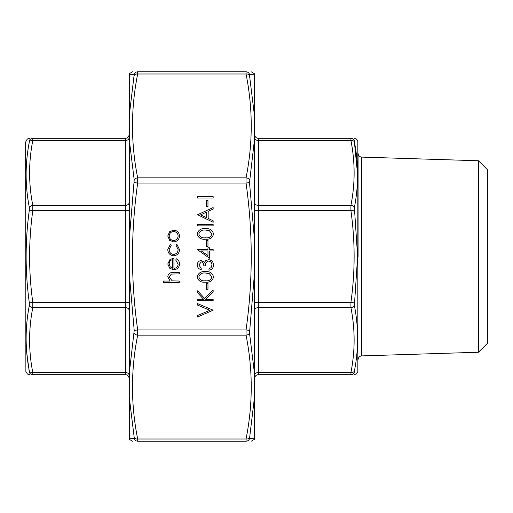 <?xml version="1.0" encoding="UTF-8"?>
<svg xmlns="http://www.w3.org/2000/svg" width="513" height="513" viewBox="0 0 513 513"><rect width="100%" height="100%" fill="white"/><g stroke="black" fill="none" stroke-linecap="round" stroke-linejoin="round"><path stroke-width="0.77" d="M25.874 141.389L25.874 371.611L25.65 142.652L26.112 140.735L27.465 138.972L29.581 138.305M32.806 138.305C28.536 138.305 28.536 138.305 32.806 138.305L125.377 138.305A3.694 3.694 0 0 0 129.071 134.611A3.694 3.694 0 0 1 125.377 138.305L125.377 140.466L32.806 140.466C28.536 162.108 28.536 183.744 32.806 205.38L32.806 210.599C28.536 241.2 28.536 271.8 32.806 302.401L32.806 307.62C28.536 329.256 28.536 350.892 32.806 372.534L32.806 374.695C28.536 374.695 28.536 374.695 32.806 374.695L125.377 374.695L32.806 374.695A3.694 3.662 90 0 1 29.331 372.175C25.066 372.291 25.066 372.291 29.331 372.175L29.331 371.079C25.066 349.27 25.066 327.416 29.331 305.504L29.331 302.869C25.066 271.909 25.066 240.995 29.331 210.131L29.331 207.496C25.066 185.514 25.066 163.66 29.331 141.921L29.331 140.825C25.066 140.709 25.066 140.709 29.331 140.825L29.331 141.921A3.694 2.591 -169.2 0 1 32.806 140.466L32.806 138.305A3.694 3.662 90 0 0 29.331 140.825M26.779 353.034L29.331 372.175M125.377 374.695A3.694 3.694 0 0 1 129.071 378.389A3.694 3.694 0 0 0 125.377 374.695L125.377 307.62L32.806 307.62A3.694 2.591 -169.2 0 1 29.331 305.504M29.331 302.869L32.806 302.401L125.377 302.401L125.377 205.38L32.806 205.38A3.694 2.591 169.2 0 0 29.331 207.496M129.071 210.599L32.806 210.599L29.331 210.131M129.071 375.144A3.694 2.61 180 0 0 125.377 372.534L32.806 372.534A3.694 2.591 169.2 0 1 29.331 371.079M357.612 174.741L354.393 141.921C358.658 163.73 358.658 185.584 354.393 207.496L357.612 256.5L354.393 305.504C358.658 327.486 358.658 349.34 354.393 371.079L354.393 372.175A3.694 3.662 90 0 1 350.918 374.695C355.188 374.695 355.188 374.695 350.918 374.695L258.347 374.695A3.694 3.694 0 0 0 254.653 378.389L254.653 375.144A3.694 2.61 0 0 1 258.347 372.534L350.918 372.534C355.188 350.892 355.188 329.256 350.918 307.62L350.918 302.401C355.188 271.8 355.188 241.2 350.918 210.599L350.918 205.38C355.188 183.744 355.188 162.108 350.918 140.466L350.918 138.305L258.347 138.305L350.918 138.305A3.694 3.662 90 0 1 354.393 140.825C358.658 140.709 358.658 140.709 354.393 140.825L354.393 141.921L354.393 140.825M354.393 305.504A3.694 2.591 169.2 0 1 350.918 307.62L258.347 307.62A3.694 2.61 -0 0 0 254.653 310.23L254.653 302.401L350.918 302.401L354.393 302.869M254.653 256.5L254.653 124.178M357.85 141.389L357.85 371.611L357.85 141.389L356.259 138.972L354.143 138.305M358.074 256.5L358.074 153.413C358.279 155.599 359.472 156.831 361.652 157.1L361.652 355.9C359.472 356.169 358.279 357.401 358.074 359.587M354.008 374.695L356.259 374.028L357.85 371.611M478.488 160.755L478.488 352.245L487.35 343.383L487.35 169.617L478.488 160.755L361.652 157.1M354.393 372.175C358.658 372.291 358.658 372.291 354.393 372.175L354.393 371.079A3.694 2.591 -169.2 0 1 350.918 372.534L350.918 374.695M258.347 138.305A3.694 3.694 0 0 1 254.653 134.611A3.694 3.694 0 0 0 258.347 138.305L258.347 205.38L350.918 205.38A3.694 2.591 10.8 0 1 354.393 207.496M254.653 202.77A3.694 2.61 -0 0 0 258.347 205.38L258.347 210.599L350.918 210.599L354.393 210.131M254.653 137.856A3.694 2.61 -0 0 0 258.347 140.466L350.918 140.466A3.694 2.591 -10.8 0 1 354.393 141.921M207.97 283.349L207.97 289.319L206.38 289.319L206.38 283.349L207.97 283.349M213.145 299.259L213.145 300.65L197.627 300.65L197.627 299.259L203.539 299.259L197.627 292.795L197.627 290.807L204.591 298.431L213.145 290.211L213.145 292.064L205.655 299.259L213.145 299.259M173.933 268.331C176.498 268.119 177.889 266.741 178.114 264.195L175.722 260.027L176.376 258.789C178.441 259.918 179.486 261.662 179.505 264.022C179.204 267.562 177.261 269.46 173.67 269.729L169.88 268.421L167.77 263.99L170.002 259.424L173.933 258.193L173.933 268.331M213.145 310.198L197.627 316.963L197.627 315.469L209.855 310.301L197.627 305.126L197.627 303.638L213.145 310.198M209.56 250.934L209.56 258.289L197.229 249.536L207.97 249.536L207.97 247.747L209.56 247.747L209.56 249.536L213.145 249.536L213.145 250.934L209.56 250.934M213.145 224.482L213.145 225.874L197.627 225.874L197.627 224.482L213.145 224.482M213.145 222.289L197.627 214.735L213.145 207.573L213.145 209.086L208.169 211.382L208.169 218.416L213.145 220.77L213.145 222.289M179.306 281.06L179.306 282.458L163.391 282.458L163.391 281.06L170.111 281.06L167.77 276.751C168.27 273.628 170.188 272.217 173.516 272.512L179.306 272.512L179.306 273.904L171.393 274.064L169.162 276.994L172.163 280.848L179.306 281.06M213.145 196.633L213.145 198.024L197.627 198.024L197.627 196.633L213.145 196.633M207.97 200.615L207.97 206.579L206.38 206.579L206.38 200.615L207.97 200.615M205.392 228.657C209.811 228.266 212.529 230.055 213.543 234.011C212.51 237.917 209.791 239.648 205.392 239.199C200.987 239.654 198.268 237.929 197.229 234.011C198.249 230.055 200.968 228.266 205.392 228.657M207.97 240.392L207.97 246.355L206.38 246.355L206.38 240.392L207.97 240.392M173.67 241.879L169.643 240.328L167.77 236.006L169.636 231.703L173.67 230.145C177.254 230.478 179.204 232.427 179.505 236.006C179.204 239.59 177.261 241.552 173.67 241.879M173.727 255.801C169.976 255.384 167.988 253.268 167.77 249.459L170.425 244.271L171.15 245.432L169.162 249.562C169.303 252.447 170.784 254.063 173.606 254.41C176.453 254.07 177.96 252.454 178.114 249.549L176.119 245.432L176.889 244.271L179.505 249.575C179.306 253.294 177.376 255.371 173.727 255.801M205.392 271.614C209.811 271.23 212.529 273.012 213.543 276.969C212.51 280.874 209.791 282.605 205.392 282.156C200.987 282.612 198.268 280.887 197.229 276.969C198.249 273.012 200.968 271.23 205.392 271.614M201.256 261.867L198.826 264.99L201.211 268.235L201.211 269.626C198.736 269.049 197.415 267.51 197.229 265.009C197.364 262.374 198.711 260.861 201.263 260.476L204.456 262.29L205.777 260.61L208.534 259.681C211.689 260.059 213.357 261.848 213.543 265.048C213.382 267.953 211.856 269.678 208.964 270.223L208.964 268.831L211.112 267.613L211.952 265.022C211.927 262.759 210.83 261.444 208.669 261.072C206.309 261.649 205.219 263.24 205.386 265.849L203.796 265.849C203.924 263.765 203.077 262.438 201.256 261.867M249.517 438.66L254.429 438.743L254.429 397.69L249.517 438.66A3.694 3.662 90 0 1 246.041 441.18L137.683 441.18C130.764 441.18 130.764 441.18 137.683 441.18C130.764 441.18 130.764 441.18 137.683 441.18L246.041 441.18C252.96 441.18 252.96 441.18 246.041 441.18C252.96 441.18 252.96 441.18 246.041 441.18L246.041 439.019A3.694 2.591 11 0 0 249.517 437.57M249.517 333.04L254.429 373.041L254.429 397.69L254.429 273.936L249.517 333.04A3.694 2.591 169 0 1 246.041 335.162L246.041 329.936L249.517 330.41M249.517 182.59L254.429 239.064L254.429 273.936L254.429 139.959L249.517 182.59L246.041 183.064L246.041 177.838A3.694 2.591 11 0 1 249.517 179.96M249.517 75.43L254.429 115.31L254.429 139.959L254.429 74.257L249.517 74.34L249.517 75.43A3.694 2.591 169 0 0 246.041 73.981L246.041 71.82C252.96 71.82 252.96 71.82 246.041 71.82A3.694 3.662 90 0 1 249.517 74.34L254.429 74.257M134.207 179.96L129.295 139.959L129.295 115.31L134.207 74.34L129.295 74.257L129.295 239.064L134.207 179.96A3.694 2.591 -11 0 1 137.683 177.838L137.683 183.064L134.207 182.59M134.207 330.41L129.295 273.936L129.295 239.064L129.295 373.041L134.207 330.41L137.683 329.936L137.683 335.162A3.694 2.591 -169 0 1 134.207 333.04M134.207 437.57L129.295 397.69L129.295 373.041L129.295 438.743L134.207 438.66L134.207 437.57A3.694 2.591 -11 0 0 137.683 439.019L137.683 441.18A3.694 3.662 -90 0 1 134.207 438.66L129.295 438.743M132.463 441.18L129.218 439.25L129.071 438.314L129.071 74.686L129.218 73.75L132.463 71.82M251.261 71.82L254.506 73.75L254.653 74.686L254.653 438.314L254.506 439.25L251.261 441.18M134.207 74.34A3.694 3.662 -90 0 1 137.683 71.82C130.764 71.82 130.764 71.82 137.683 71.82L246.041 71.82M137.683 71.82L137.683 73.981A3.694 2.591 -169 0 0 134.207 75.43M206.579 212.113L200.654 214.851L206.579 217.659L206.579 212.113M198.826 233.966C199.756 236.955 201.949 238.237 205.386 237.808C208.823 238.237 211.01 236.955 211.952 233.966L209.285 230.638L205.386 230.048C201.962 229.696 199.775 230.997 198.826 233.966M207.97 255.557L207.97 250.934L201.237 250.934L207.97 255.557M173.676 231.543C170.938 231.793 169.437 233.287 169.162 236.012C169.431 238.75 170.938 240.238 173.676 240.488C176.408 240.238 177.883 238.744 178.114 236.012C177.883 233.287 176.401 231.793 173.676 231.543M172.541 268.19L172.541 259.584C170.38 260.2 169.252 261.649 169.162 263.919L170.226 266.837L172.541 268.19M198.826 276.924C199.756 279.912 201.949 281.195 205.386 280.765C208.823 281.195 211.01 279.912 211.952 276.924L209.285 273.596L205.386 273.006C201.962 272.653 199.775 273.955 198.826 276.924M129.071 202.77A3.694 2.61 180 0 1 125.377 205.38L125.377 140.466A3.694 2.61 180 0 0 129.071 137.856M129.071 310.23A3.694 2.61 180 0 0 125.377 307.62L125.377 302.401L129.071 302.401M254.653 210.599L258.347 210.599L258.347 374.695M246.041 183.064L137.683 183.064C130.764 232.023 130.764 280.977 137.683 329.936L246.041 329.936C252.96 280.977 252.96 232.023 246.041 183.064M246.041 335.162L137.683 335.162C130.764 369.777 130.764 404.398 137.683 439.019L246.041 439.019C252.96 404.398 252.96 369.777 246.041 335.162M246.041 73.981L137.683 73.981C130.764 108.602 130.764 143.223 137.683 177.838L246.041 177.838C252.96 143.223 252.96 108.602 246.041 73.981M25.874 371.611L27.465 374.028L29.581 374.695M478.488 352.245L361.652 355.9"/></g></svg>
